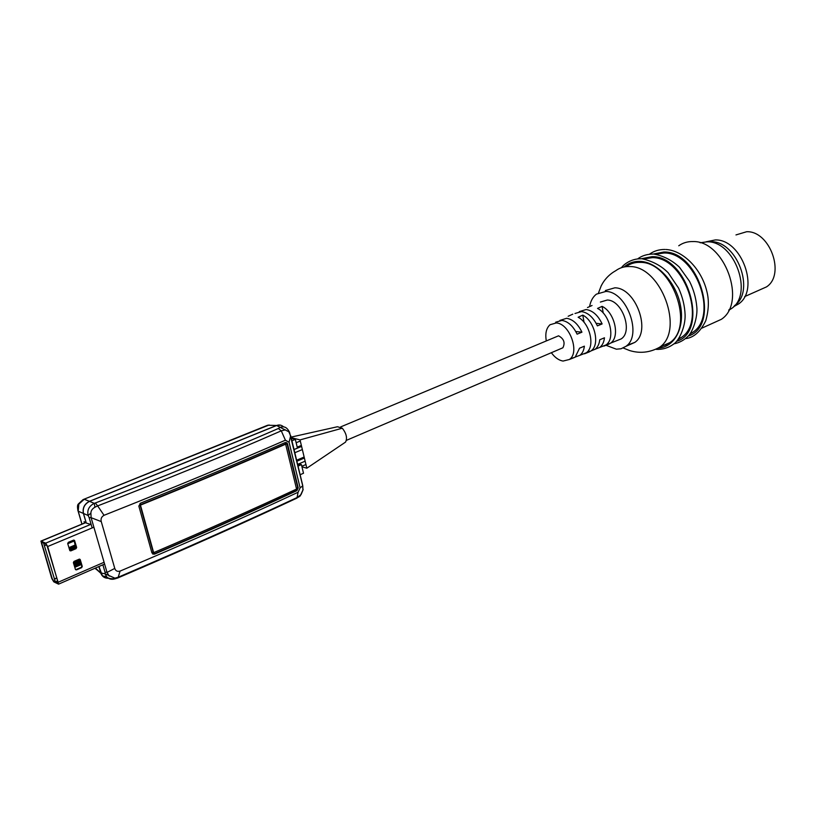 <?xml version="1.0" encoding="UTF-8"?>
<svg xmlns="http://www.w3.org/2000/svg" width="816" height="816" viewBox="0 0 816 816"><rect width="100%" height="100%" fill="white"/><g stroke="black" fill="none" stroke-linecap="round" stroke-linejoin="round"><path stroke-width="1.22" d="M94.952 568.262L100.501 572.689M280.622 425.167L276.491 425.483L89.444 501.31L84.232 499.249L78.836 504.125L78.203 511.214L77.755 510.092M86.251 522.964L83.365 513.407C82.406 507.991 84.436 503.962 89.444 501.31M98.879 566.549L100.878 573.322C102.255 576.81 104.948 578.452 108.946 578.269M84.497 523.046L84.089 521.648L86.17 523.005M269.117 424.983L84.048 499.219M276.491 425.483L267.679 425.228L83.048 499.616L78.377 503.962C77.316 504.931 77.224 507.328 78.112 511.142L81.916 524.117M98.971 566.508L102.428 575.872L109.079 578.32M283.662 426.87C281.459 424.973 279.113 424.514 276.624 425.513L89.556 501.361C84.548 504.013 82.518 508.042 83.477 513.458L86.282 523.056L90.637 524.382M276.624 425.513L280.194 427.349C283.55 426.156 286.232 427.064 288.242 430.052L289.364 431.848M114.617 578.952C111.374 579.748 108.722 579.013 106.631 576.749L105.131 573.832L100.858 572.965M83.477 513.458L88.148 515.498C86.955 510.163 88.975 506.114 94.217 503.329L89.556 501.361M302.777 485.724L302.96 490.1L301.114 494.496L297.473 497.362C244.525 522.118 184.773 548.74 118.208 577.228L120.085 571.088C117.392 571.832 115.627 570.935 114.77 568.415L107.029 572.414L91.117 517.691L89.097 517.517L88.148 515.498L90.892 513.07C90.943 510.694 92.29 508.735 94.942 507.205L94.217 503.329L95.35 502.993C163.465 476.87 224.482 452.033 278.378 428.492L280.194 427.349L289.496 432.133L302.726 485.846L300.115 487.856L289.058 442.241L290.639 435.846L288.874 431.899M301.114 494.496L298.87 496.985M115.943 578.636L105.131 573.832L104.999 572.128L107.029 572.414L109.211 576.127M90.892 513.07L91.117 517.691L101.255 521.587C100.572 518.823 101.5 516.732 104.04 515.304L97.645 505.9C166.005 479.573 227.215 454.553 281.275 430.838L285.437 429.848M290.7 435.734L302.563 484.806L302.96 490.1M120.085 571.088C186.038 543.201 245.371 516.926 298.075 492.262L296.973 498.086C244.086 522.832 184.416 549.433 117.963 577.891L117.31 578.167M102.428 575.872L106.631 576.749C107.508 578.35 110.558 579.003 115.76 578.687L118.208 577.228L115.413 578.024M101.255 521.587L114.77 568.415M95.35 502.993L97.645 505.9L94.942 507.205M278.378 428.492L281.275 430.838L285.406 440.191C231.734 463.6 171.268 488.631 104.04 515.304M285.406 440.191L289.058 442.241M140.362 503.237C193.117 481.919 241.403 461.693 285.202 442.558L287.069 442.986L287.507 443.833L298.207 487.876L296.902 490.64C253.837 510.724 206.387 531.879 154.54 554.125L151.929 552.932L138.883 506.257L140.362 503.237M298.075 492.262L300.115 487.856M286.018 442.425L287.507 443.833M154.54 554.125L152.725 554.044M296.902 490.64L296.453 490.508C253.388 510.571 205.948 531.716 154.132 553.931L153.704 552.412M298.207 487.876L296.453 490.508L296.147 489.263M285.896 444.19L287.048 443.71L297.748 487.733L296.749 488.172M284.815 442.731L285.661 444.179M138.822 505.951L140.423 504.788C193.137 483.46 241.373 463.213 285.141 444.057L285.641 444.19C241.862 463.355 193.606 483.613 140.872 504.961L140.036 503.39M151.837 552.605L153.153 552.024L140.148 505.4L140.872 504.961M153.551 552.289L140.587 505.573M153.592 552.228L154.122 552.463C205.989 530.247 253.47 509.123 296.565 489.07L285.641 444.19M81.651 567.65L76.51 569.884L75.46 569.548L73.379 562.632L73.991 561.408L79.152 559.195L80.203 559.521L82.263 566.437L81.651 567.65L75.572 569.711M68.32 542.324L73.511 540.151L74.562 540.488L76.643 547.454L76.031 548.668L70.859 550.871L69.799 550.525L67.708 543.548L68.32 542.324M47.685 546.526L58.568 584.154L53.774 581.828L51.785 578.493L40.933 541.09L45.665 543.17L47.685 546.526L93.82 527.238M79.621 559.123L81.804 566.202L81.192 567.416M76.031 548.668L73.97 540.08M69.931 550.708L70.859 550.871M75.582 548.454L70.4 550.647M57.773 583.185L58.007 581.9L47.246 546.302L45.982 544.201L41.422 542.099L52.224 578.728L53.468 580.819L52.224 578.728L41.504 543.405L41.422 542.099L43.564 542.987L55.335 581.839L53.468 580.819L58.14 583.022M55.335 581.839L57.681 580.819M68.921 547.648L75.49 544.874M74.327 540.947L67.748 543.711M54.295 579.013L56.804 577.932M75.715 569.721L81.498 567.222M81.314 564.539L74.786 567.355M73.45 562.846L79.978 560.041M56.865 578.116L54.509 579.136M44.39 545.741L46.573 544.833M73.46 562.897L79.988 560.082M74.766 567.263L81.284 564.448M67.728 543.619L74.297 540.855M68.932 547.689L75.5 544.915M73.807 564.07L80.335 561.255M80.937 563.275L74.409 566.09L80.947 563.295M69.289 548.872L75.857 546.098M297.799 464.906L299.625 464.12L301.43 464.63L303.501 473.249L300.155 474.708M291.343 438.345L295.341 439.375L297.442 448.086L294.066 449.504M295.341 439.375L291.934 440.783M298.085 466.069L301.43 464.63M295.208 439.334L296.198 438.926M296.157 442.741L300.298 441.017M301.828 466.293L305.939 464.518M296.667 460.214L304.144 457.021M297.218 447.158L301.359 445.424M296.912 461.224L304.378 458.031M302.348 449.545L294.851 452.717M294.086 449.555L301.594 446.403M305.133 461.162L297.667 464.365M707.707 241.842L710.828 241.709C736.899 240.72 755.606 290.955 734.675 305.521M706.126 241.801L715.214 239.945C741.703 238.915 760.145 290.139 738.409 304.042L733.604 306.683M759.543 289.976L766.469 286.906C785.696 274.717 769.988 230.714 746.671 231.724L735.981 234.926M700.108 242.78L707.105 241.811C734.563 240.771 753.851 294.219 731.35 308.652L728.719 310.325M660.083 346.861L669.854 342.638C695.263 326.033 671.68 261.599 640.315 262.385C635.062 262.171 630.411 263.527 626.351 266.475M627.116 345.311L634.766 342.424C651.566 331.367 635.725 287.783 614.836 287.813L605.35 290.537M605.992 345.29L616.366 349.197L621.098 348.758L625.943 346.331C642.682 335.284 626.729 291.475 605.89 291.445L596.425 294.137C592.865 296.912 590.59 301.063 589.601 306.592M677.974 339.589L681.523 337.345C707.044 320.729 683.675 256.765 652.249 257.662L643.549 258.947M689.653 334.285L693.029 332.143C718.661 315.506 695.507 252.001 664 253.001L655.483 254.245M712.113 323.503L721.313 319.342C747.201 302.675 724.537 240.302 692.896 241.567C687.602 241.434 682.88 242.842 678.739 245.779M584.052 322.351L582.797 315.119L578.136 317.24C590.05 323.32 595.394 346.871 586.296 352.767L584.511 353.807L589.183 351.951L588.826 349.891M582.797 315.119C594.844 321.178 600.239 344.923 591.029 350.88L589.183 351.951M603.218 313.007L602.096 306.357L597.536 308.428C609.991 314.425 615.55 338.803 605.972 344.954L603.942 346.106L608.501 344.291L608.216 342.598M602.096 306.357C614.683 312.334 620.282 336.896 610.592 343.118L608.501 344.291M551.361 352.716C554.89 357.571 558.797 360.346 563.081 361.06L569.415 359.468C580.115 352.594 569.609 323.36 556.257 322.952L550.035 324.737C546.322 328.114 545.068 333.428 546.261 340.67M575.413 356.99L579.921 355.297C582.4 353.348 583.879 350.309 584.378 346.178L579.554 348.187L575.168 357.184L570.098 358.887M595.201 349.187L599.74 347.422C602.371 345.372 603.952 342.159 604.472 337.793L599.75 339.762C599.24 344.077 597.689 347.249 595.088 349.268L590.896 350.982M616.61 340.721L621.211 338.895C633.257 331.327 622.159 300.166 607.318 300.013L600.382 302.063M574.984 313.497L581.553 311.59C588.081 312.63 593.354 317.393 597.383 325.87L602.126 323.932C598.077 315.374 592.753 310.57 586.143 309.529L579.299 311.63M555.625 322.218L561.918 320.413C568.109 321.443 573.169 326.033 577.096 334.172L581.941 332.183C577.993 323.962 572.883 319.342 566.61 318.301L559.919 320.413M561.592 348.34L562.887 347.779C565.345 342.73 563.907 338.742 558.562 335.815L340.711 426.89M572.791 314.17L568.14 316.271M592.049 305.49L587.5 307.55M678.586 339.272L678.076 339.446M666.947 344.536L663.592 345.464M602.126 323.932L596.149 323.33M581.941 332.183L575.78 331.52M301.951 466.823L306.826 468.211L300.033 439.906L291.169 437.641M345.576 442.058L345.158 442.364L345.576 442.058C347.483 438.131 346.402 433.51 342.332 428.206L337.487 426.737L291.037 437.121M345.158 442.364L306.826 468.211M342.332 428.206L300.033 439.906M100.745 572.903L95.36 568.079M81.977 524.086L78.203 511.214L83.365 513.407M89.097 517.517L92.167 527.932M102.887 564.794L104.999 572.128M295.973 498.556L300.176 496.006L303.175 489.447M58.456 582.145L104.009 562.285M90.658 524.443L45.665 543.17M85.67 522.679L41.402 541.028M74.021 564.764L80.539 561.949M80.845 562.958L74.317 565.774M69.493 549.566L76.061 546.791M76.133 547.893L69.819 550.576M598.526 292.842L601.229 285.784C604.574 279.266 609.44 274.217 615.856 270.626C619.885 267.679 624.526 266.322 629.768 266.557C661.072 265.873 684.838 330.715 659.532 347.3L669.854 342.638M658.512 348.055C674.71 347.126 685.114 327.461 680.33 304.674C675.74 281.887 656.962 261.946 640.152 261.365C633.971 261.14 628.636 262.997 624.158 266.954M676.495 341.374C709.553 331.806 688.041 255.755 652.086 256.652L641.376 258.733M688.133 336.1C721.109 326.227 699.771 250.971 663.847 252.001L653.177 254.072C647.027 254.102 641.855 255.714 637.633 258.927M100.878 573.322L95.146 568.181M104.54 564.08L58.568 584.154M85.558 522.607L41.228 540.967M623.23 347.993L629.554 350.523C639.836 353.685 649.832 352.614 659.532 347.3M621.506 267.658C623.475 264.629 631.247 258.437 641.223 258.784M649.434 254.245C653.769 251.042 658.93 249.441 664.897 249.461M569.415 359.468L575.168 357.184M579.921 355.297L586.296 352.767M591.029 350.88L595.088 349.268M599.74 347.422L605.972 344.954M610.592 343.118L621.211 338.895M562.887 347.779L346.412 440.354M701.842 328.154L721.313 319.342M685.471 338.64C693.651 337.753 700.424 331.765 705.779 320.678C708.798 309.947 709.155 300.186 706.84 291.394C701.566 269.015 683.074 250.277 665.805 249.492M690.336 333.367L693.029 332.143M673.914 343.852C679.32 342.771 683.992 340.272 687.908 336.345C692.651 332.377 698.088 316.679 696.752 306.541C695.956 297.85 693.539 289.435 689.5 281.275L679.412 267.169C671.945 260.233 663.51 255.887 654.085 254.123M678.657 338.65L681.523 337.345M656.329 349.37C662.663 349.615 668.396 347.891 673.506 344.189C678.861 341.017 685.501 327.053 685.103 314.915C684.746 305.827 682.564 296.881 678.545 288.079L668.222 272.799C661.297 265.792 652.627 261.14 642.192 258.825M625.943 346.331L634.766 342.424M729.035 309.682L731.35 308.652M744.641 296.606L766.469 286.906M734.4 305.837L738.409 304.042"/></g></svg>
